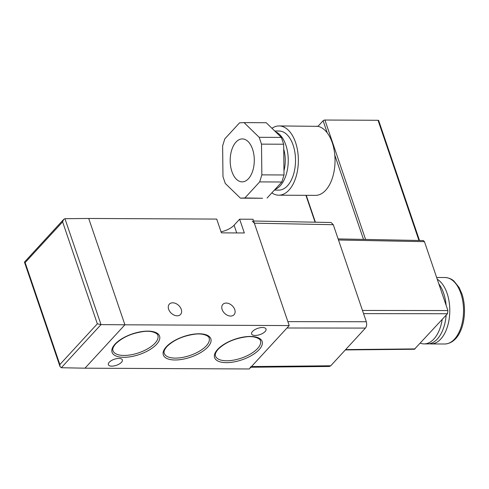 <?xml version="1.0" encoding="UTF-8"?>
<svg xmlns="http://www.w3.org/2000/svg" width="489" height="489" viewBox="0 0 489 489"><rect width="100%" height="100%" fill="white"/><g stroke="black" fill="none" stroke-linecap="round" stroke-linejoin="round"><path stroke-width="0.73" d="M168.644 309.28A7.616 5.367 42.6 0 0 174.151 315.13A7.616 5.367 42.6 0 0 180.551 314.47A7.616 5.367 42.6 0 0 181.254 309.335A7.616 5.367 42.6 0 0 175.74 303.486A7.616 5.367 42.6 0 0 169.341 304.146A7.616 5.367 42.6 0 0 168.644 309.28M222.134 309.531A7.616 5.367 42.6 0 0 227.648 315.381A7.616 5.367 42.6 0 0 234.048 314.72A7.616 5.367 42.6 0 0 234.744 309.592A7.616 5.367 42.6 0 0 229.231 303.742A7.616 5.367 42.6 0 0 222.837 304.402A7.616 5.367 42.6 0 0 222.134 309.531M121.461 362.306A7.39 3.203 -18.8 0 1 114.016 365.931A7.39 3.203 -18.8 0 1 108.356 364.66A7.39 3.203 -18.8 0 1 109.236 362.251A7.39 3.203 -18.8 0 1 116.682 358.633A7.39 3.203 -18.8 0 1 122.342 359.898A7.39 3.203 -18.8 0 1 121.461 362.306M265.13 331.518A7.616 3.307 -18.8 0 1 257.446 335.252A7.616 3.307 -18.8 0 1 251.609 333.944A7.616 3.307 -18.8 0 1 252.52 331.456A7.616 3.307 -18.8 0 1 260.197 327.722A7.616 3.307 -18.8 0 1 266.034 329.03A7.616 3.307 -18.8 0 1 265.13 331.518M239.634 219.188L244.329 232.972L221.401 232.862L216.713 219.078L88.711 218.467L124.909 324.8L289.207 325.576L253.009 219.249L239.634 219.188L234.09 225.215A13.851 6.009 161.2 0 1 221.046 231.823M59.854 364.549L59.994 366.53L61.308 367.734L84.97 368.186L124.909 324.8L88.711 218.467L64.958 218.699L63.711 219.359L24.45 262.11L25.141 262.587L59.854 364.549L97.335 323.828L101.009 324.604L124.909 324.8L84.97 368.186L249.268 368.969L289.207 325.576M437.239 279.219A33.246 18.668 90.3 0 1 447.093 293.333A33.246 18.668 90.3 0 1 447.337 326.982A33.246 18.668 90.3 0 1 430.962 343.932A33.246 18.668 90.3 0 1 429.238 343.785M438.835 283.901A33.246 18.668 90.3 0 1 443.651 293.321A33.246 18.668 90.3 0 1 446.115 305.295M231.92 171.596A21.473 12.054 -89.7 0 0 242.134 181.859A21.473 12.054 -89.7 0 0 252.709 170.912A21.473 12.054 -89.7 0 0 252.556 149.182A21.473 12.054 -89.7 0 0 242.342 138.919A21.473 12.054 -89.7 0 0 231.762 149.866A21.473 12.054 -89.7 0 0 231.92 171.596M283.962 170.765A24.242 13.613 -89.7 0 0 283.724 149.182M274.995 189.439A29.554 16.589 -89.7 0 0 280.24 185.734A29.554 16.589 -89.7 0 0 288.052 155.808A29.554 16.589 -89.7 0 0 275.509 131.749M274.396 190.093L278.779 190.111A29.554 16.589 -89.7 0 0 287.501 185.765A29.554 16.589 -89.7 0 0 294.922 152.586A29.554 16.589 -89.7 0 0 279.06 131.015L274.732 130.991M271.829 192.88A34.627 19.444 -89.7 0 0 278.754 195.19A34.627 19.444 -89.7 0 0 288.975 190.099A34.627 19.444 -89.7 0 0 297.673 151.217A34.627 19.444 -89.7 0 0 279.085 125.936A34.627 19.444 -89.7 0 0 271.963 128.301M278.754 195.19L315.436 195.368A34.627 19.444 -89.7 0 0 325.656 190.27A34.627 19.444 -89.7 0 0 334.8 155.086A34.627 19.444 -89.7 0 0 327.239 132.88A34.627 19.444 -89.7 0 0 317.966 126.339L279.085 125.936M317.966 126.339L323.113 120.746A1.388 0.599 -18.8 0 1 324.922 120.031L378.034 120.282A1.388 0.599 -18.8 0 1 378.682 120.563L419.507 240.484M253.608 221.01L331.108 222.501L333.284 224.708L366.316 321.738C366.982 324.268 366.689 326.383 365.436 328.088L330.735 365.784L329.397 366.469L250.869 367.233M333.284 224.708L254.347 223.186L287.868 321.64L366.316 321.738M365.436 328.088L286.988 327.991L251.487 366.561L330.735 365.784M254.347 223.186L252.171 220.979M250.142 367.239L251.487 366.561M338.119 238.913L423.364 240.557L424.452 241.658L447.906 310.558L447.466 313.73L414.409 349.256L345.338 349.928M239.573 122.825L224.793 138.882L222.629 145.905L222.972 176.651L225.295 183.473L240.417 198.155L244.903 197.953L259.683 181.896L261.847 174.873L261.505 144.127L259.182 137.305L244.06 122.623L239.573 122.825M244.903 197.953L262.575 198.265L240.417 198.155M267.067 198.057L281.841 182L259.683 181.896M261.847 174.873L284.011 174.976L283.669 144.231L261.505 144.127M259.182 137.305L281.346 137.415L266.224 122.727L244.06 122.623M281.346 137.415L283.669 144.231M284.011 174.976L281.841 182M442.215 319.439A33.246 18.668 90.3 0 1 424.079 343.901A33.246 18.668 90.3 0 1 420.338 343.205M446.157 315.154A33.246 18.668 90.3 0 1 427.52 343.92L424.079 343.901M63.711 219.359L62.623 221.865L25.141 262.587M257.593 348.492A23.71 10.287 161.2 0 0 260.362 340.619C260.882 339.824 256.352 335.613 246.37 336.823C234.445 338.461 225.062 342.587 218.21 349.207C215.765 352.086 214.854 354.317 215.484 355.9A23.71 10.287 161.2 0 0 226.578 360.778A23.71 10.287 161.2 0 0 257.593 348.492M217.599 349.452A25.092 10.886 -18.8 0 1 250.417 336.444A25.092 10.886 -18.8 0 1 259.127 349.647A25.092 10.886 -18.8 0 1 226.303 362.649A25.092 10.886 -18.8 0 1 217.599 349.452M206.315 345.833A23.71 10.287 161.2 0 0 209.09 337.954C209.61 337.159 205.08 332.948 195.099 334.158C183.173 335.796 173.784 339.922 166.938 346.542C164.493 349.421 163.583 351.652 164.206 353.235A23.71 10.287 161.2 0 0 175.306 358.113A23.71 10.287 161.2 0 0 206.315 345.833M166.321 346.787A25.092 10.886 -18.8 0 1 199.145 333.785A25.092 10.886 -18.8 0 1 207.849 346.982A25.092 10.886 -18.8 0 1 175.031 359.983A25.092 10.886 -18.8 0 1 166.321 346.787M155.044 343.168A23.71 10.287 161.2 0 0 157.819 335.295C158.332 334.494 153.803 330.283 143.821 331.493C131.896 333.131 122.513 337.257 115.667 343.877C113.216 346.756 112.305 348.993 112.935 350.57A23.71 10.287 161.2 0 0 124.029 355.448A23.71 10.287 161.2 0 0 155.044 343.168M115.049 344.122A25.092 10.886 -18.8 0 1 147.874 331.12A25.092 10.886 -18.8 0 1 156.578 344.317A25.092 10.886 -18.8 0 1 123.754 357.318A25.092 10.886 -18.8 0 1 115.049 344.122M236.719 232.935L234.09 225.215M460.846 293.4A33.246 18.668 -89.7 0 0 445.033 277.514C450.51 277.844 453.291 280.521 453.975 281.108L459.085 287.483L461.922 293.858C468.584 313.7 462.136 343.272 444.715 343.999A33.246 18.668 -89.7 0 0 461.09 327.043A33.246 18.668 -89.7 0 0 460.846 293.4M327.239 132.88L323.113 120.746M362.471 310.448L447.906 310.558M424.452 241.658L338.492 240.001M345.644 349.592L415.082 348.914M447.466 313.73L363.553 313.626M324.922 120.031L365.576 239.445M418.951 240.472L378.034 120.282M363.504 239.402L334.8 155.086M306.248 195.325L315.399 222.202M64.958 218.699L101.009 324.604L61.308 367.734M97.335 323.828L62.623 221.865M445.033 277.514L436.64 277.471M315.081 222.195L305.931 195.325M316.841 126.168L318.003 126.296M444.715 343.999L430.962 343.932M24.45 262.11L59.994 366.53"/></g></svg>
